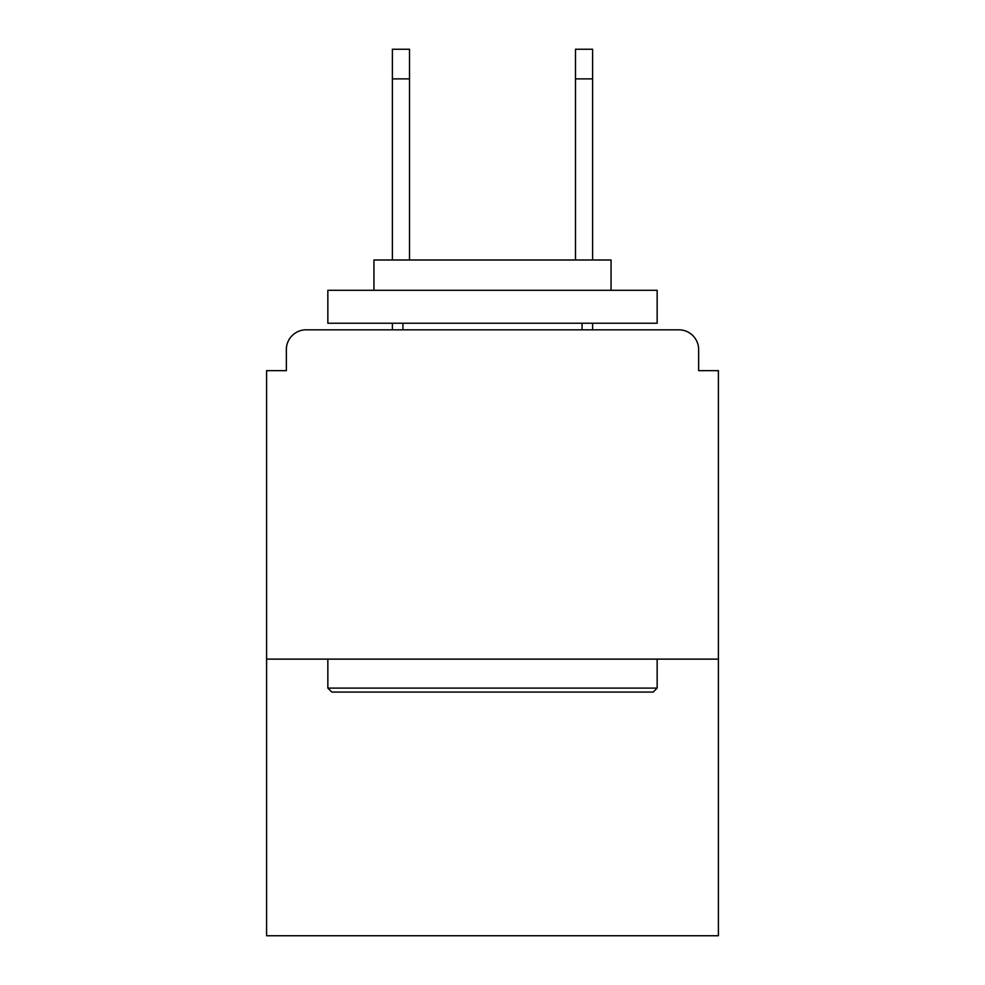 <?xml version="1.0" encoding="UTF-8"?>
<svg xmlns="http://www.w3.org/2000/svg" width="985" height="985" viewBox="0 0 985 985"><rect width="100%" height="100%" fill="white"/><g stroke="black" fill="none" stroke-linecap="round" stroke-linejoin="round"><path stroke-width="1.48" d="M698.648 370.656L698.648 349.577L698.648 370.656L718.41 370.656L718.41 935.75L266.59 935.75L266.59 370.656L286.352 370.656L286.352 349.577L286.352 370.656M718.41 659.125L266.59 659.125M698.648 349.577A19.762 19.762 0 0 0 678.887 329.827L306.113 329.827A19.762 19.762 0 0 0 286.352 349.577M678.887 329.827L595.248 329.827L678.887 329.827M389.752 329.827L306.113 329.827L389.752 329.827M653.203 692.061L331.797 692.061L327.845 688.109L657.155 688.109L653.203 692.061M327.845 290.304L657.155 290.304L657.155 323.24L327.845 323.24L327.845 290.304M611.057 290.304L611.057 260.003L373.943 260.003L373.943 290.304M327.845 659.125L327.845 688.109M657.155 659.125L657.155 688.109M402.927 323.24L402.927 329.827M582.073 323.24L582.073 329.827M409.514 78.886L392.387 78.886L392.387 49.25L409.514 49.25L409.514 260.003M392.387 78.886L392.387 260.003M392.387 323.24L392.387 329.827M592.613 49.25L592.613 78.886L575.486 78.886L575.486 49.25L592.613 49.25M575.486 260.003L575.486 78.886M592.613 329.827L592.613 323.24M592.613 260.003L592.613 78.886"/></g></svg>
